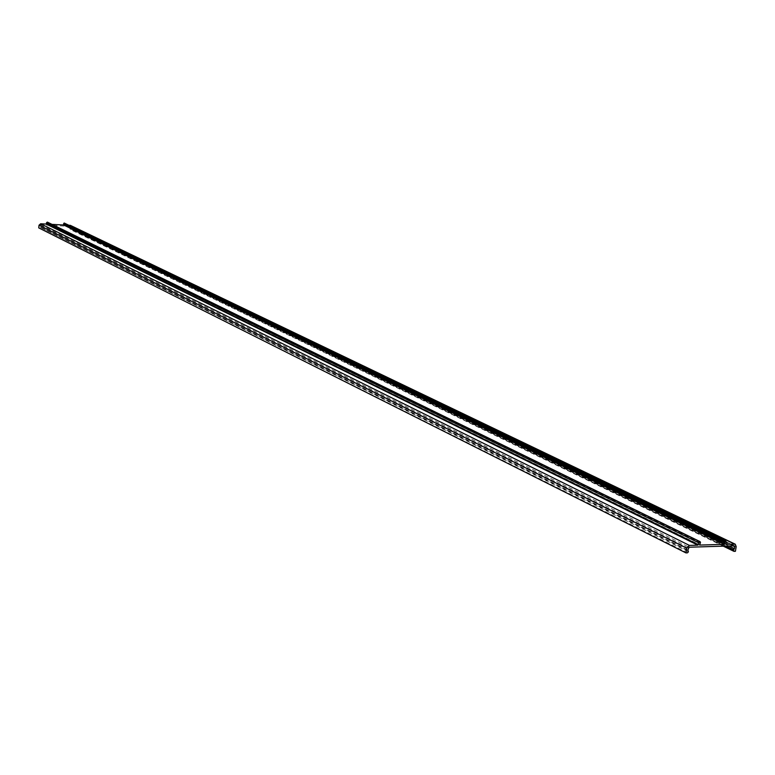 <?xml version="1.0" encoding="UTF-8"?>
<svg xmlns="http://www.w3.org/2000/svg" width="775" height="775" viewBox="0 0 775 775"><rect width="100%" height="100%" fill="white"/><g stroke="black" fill="none" stroke-linecap="round" stroke-linejoin="round"><path stroke-width="0.58" stroke-dasharray="3.88 2.91" d="M699.767 543.478L47.362 223.2L47.391 224.111L52.002 224.372M700.406 542.82L47.362 223.2M47.75 222.851L700.493 542.306M687.425 552.846L38.75 227.889M688.394 551.848L40.319 227.424L39.728 227.947M40.319 227.424L688.52 551.083M687.88 550.134L40.358 226.988M728.887 545.997L70.573 228.044L70.438 226.426L40.542 224.789L39.893 226.407M726.088 546.084L69.992 228.557L70.573 228.044M69.992 228.557L724.509 546.133M723.288 546.162L69.953 228.993M735.407 551.296L70.418 229.565M736.202 546.656L71.658 226.968L71.378 229.623M71.658 226.968L70.883 225.496M726.291 542.171L64.829 223.839L64.829 225.05L68.907 225.283M64.829 223.839L726.252 541.928M64.296 223.093L64.79 223.694M699.602 544.999L47.459 224.13M47.285 223.917L699.554 544.738M688.21 548.148L40 225.273M40.542 224.789L689.111 547.218M734.167 545.833L70.263 226.387M70.69 226.92L733.014 545.871M726.039 544.205L64.897 225.07M64.722 224.857L725.991 543.943M47.391 224.111L699.68 545.067M70.438 226.426L734.429 545.881M64.829 225.05L726.117 544.273"/><path stroke-width="1.16" d="M52.002 224.372L63.637 225.002L63.618 223.704L724.47 542.103L725.507 540.863L726.252 541.928L726.117 544.273L735.243 544.205L736.202 546.656L735.407 551.296L733.954 551.335L723.288 546.162M699.873 541.58L47.411 222.125L699.99 541.609L700.493 542.306L699.68 545.067L724.315 544.35L724.887 542.732L63.928 224.091M47.411 222.125L699.99 541.609M699.651 541.696L698.643 542.742L46.578 222.706L47.197 222.163M46.578 222.706L698.643 542.742M46.19 224.062L697.849 545.154L689.411 545.406L40.649 223.762L46.19 224.062L46.51 222.851M697.849 545.154L698.507 542.994M40.649 223.762L39.021 225.225L686.718 548.187L689.411 545.406M733.954 551.335L733.334 550.405L734.409 548.661L734.748 546.704L734.167 545.833L689.111 547.218L687.88 550.134L688.394 551.848L687.425 552.846L685.933 552.895L38.75 227.889L39.021 225.225M685.933 552.895L686.718 548.187M734.409 548.661L728.887 545.997M735.243 544.205L70.37 225.36L734.477 544.05M68.907 225.283L70.37 225.36M725.39 540.843L64.025 223.074L725.177 540.95M724.557 541.599L64.025 223.074M724.887 542.732L724.47 542.103M724.315 544.35L63.637 225.002M698.207 544.786L46.403 223.868M733.014 545.871L734.748 546.704M733.46 549.649L726.088 546.084M724.509 546.133L733.334 550.405M724.673 543.982L63.85 224.808M64.238 223.045L725.507 540.863"/></g></svg>

